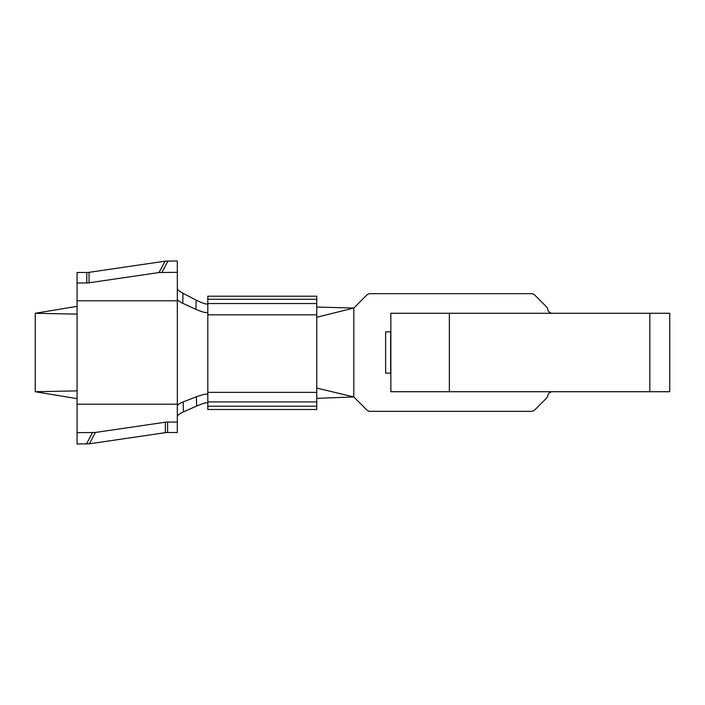 <?xml version="1.0" encoding="UTF-8"?>
<svg xmlns="http://www.w3.org/2000/svg" width="705" height="705" viewBox="0 0 705 705"><rect width="100%" height="100%" fill="white"/><g stroke="black" fill="none" stroke-linecap="round" stroke-linejoin="round"><path stroke-width="1.06" d="M177.316 288.662C177.607 289.878 179.493 291.421 182.956 293.271L182.771 303.309C179.387 301.705 177.572 300.321 177.316 299.167L177.316 422.039L167.605 422.039A4.794 1.331 0 0 0 165.367 422.198L95.378 432.465L77.083 432.676L77.083 282.961L86.794 282.961A4.794 1.331 180 0 0 89.033 282.802L159.022 272.535L164.996 261.194L89.033 272.341A4.794 1.331 0 0 1 86.794 272.491L77.083 272.491L77.083 282.961M164.996 261.194L177.316 260.982L177.316 272.324L159.022 272.535M177.316 299.167L177.316 272.324M95.378 432.465L89.403 443.806L165.367 432.658A4.794 1.331 180 0 1 167.605 432.509L177.316 432.509L177.316 422.039M89.403 443.806L77.083 444.018L77.083 432.676M177.316 405.921C177.598 404.723 179.555 403.392 183.177 401.929L196.369 396.818C202.793 394.509 206.609 393.681 207.816 394.333L207.816 409.499L316.765 409.499L316.765 406.23L207.816 406.23M316.765 299.264L207.816 299.264L207.816 296.215L316.765 296.215L316.765 314.827L207.816 314.827L207.816 394.333M207.816 314.827L207.816 312.386C206.477 313.152 202.52 312.148 195.937 309.363L196.149 300.136C202.635 303.291 206.521 304.525 207.816 303.837M182.771 303.309L195.937 309.363M183.177 401.929L183.45 411.923L196.669 406.018L196.369 396.818M182.956 293.271L196.149 300.136M207.816 402.916C206.662 402.344 202.952 403.383 196.669 406.018M183.45 411.923C179.687 413.668 177.642 415.174 177.316 416.452M316.765 314.827L316.765 406.23M316.765 388.076L353.804 396.95L353.804 308.05L366.785 295.069A4.794 4.794 0 0 1 370.178 293.668L531.367 293.668A4.794 4.794 0 0 1 534.751 295.069L546.331 306.649A4.794 4.794 0 0 1 547.67 309.257A4.794 4.794 0 0 0 552.394 313.276M316.765 398.36L353.804 396.95L366.785 409.931A4.794 4.794 0 0 0 370.178 411.332L531.367 411.332A4.794 4.794 0 0 0 534.751 409.931L546.481 398.202A4.794 4.794 0 0 0 547.803 395.664A4.794 4.794 0 0 1 552.526 391.724M390.852 331.799L385.617 331.914L385.617 373.086L390.852 373.201M390.667 373.201L390.667 331.799M669.75 391.724L390.852 391.724L390.852 313.276L669.75 313.276L669.75 391.724M316.765 317.25L353.804 308.05L316.765 307.054M207.816 299.264L207.816 312.386M316.765 303.547L207.816 303.547M316.765 401.929L207.816 401.929M77.083 314.113L35.25 313.276L77.083 306.34M77.083 390.887L35.25 391.724L35.25 313.276M77.083 398.66L35.25 391.724M161.991 272.324L167.966 260.982M92.408 432.676L86.433 444.018M177.316 404.203L77.083 404.203M177.316 300.797L77.083 300.797M89.033 282.802L89.033 272.341M86.794 282.961L86.794 272.491M165.367 422.198L165.367 432.658M167.605 422.039L167.605 432.509M649.825 391.724L649.825 313.276M449.367 391.724L449.367 313.276M316.765 392.377L207.816 392.377"/></g></svg>

